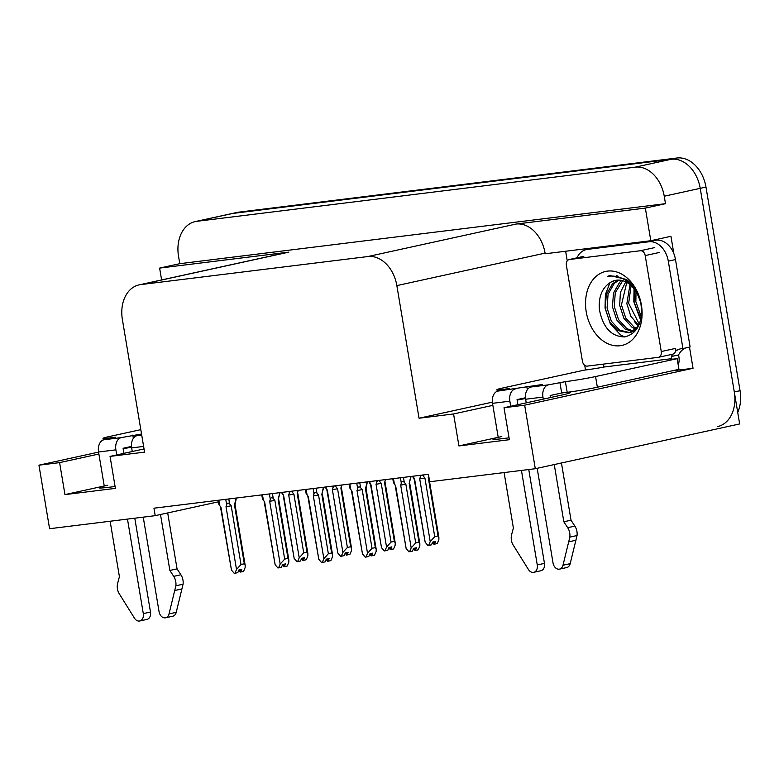 <?xml version="1.0" encoding="UTF-8"?>
<svg xmlns="http://www.w3.org/2000/svg" width="779" height="779" viewBox="0 0 779 779"><rect width="100%" height="100%" fill="white"/><g stroke="black" fill="none" stroke-linecap="round" stroke-linejoin="round"><path stroke-width="1.17" d="M131.554 447.175A34.627 1.607 -9.5 0 0 123.17 448.772M525.523 398.507A34.627 1.607 -9.5 0 0 517.139 400.104M509.057 437.808A34.627 1.607 170.5 0 1 492.883 439.142A34.627 1.607 170.5 0 1 501.803 436.542M98.884 454.021L59.603 462.629L38.95 465.18L49.583 528.717L155.206 515.669L153.96 508.2L428.431 474.304L429.677 481.763L535.3 468.715L739.651 423.942L700.224 188.333L734.295 391.954A32.465 23.779 77.6 0 1 717.595 426.59M737.723 412.471A32.465 23.779 77.6 0 0 740.05 390.698L705.978 187.077A32.465 23.779 77.6 0 0 676.98 158.01L238.549 212.17A32.465 23.779 77.6 0 0 236.952 212.443L231.197 213.709A32.465 23.779 77.6 0 1 232.794 213.436L671.216 159.276A32.465 23.779 77.6 0 1 700.224 188.333A32.465 23.779 77.6 0 0 671.216 159.276L232.794 213.436A32.465 23.779 77.6 0 0 231.197 213.709L195.227 221.587A32.465 23.779 77.6 0 1 196.814 221.314L635.245 167.154A32.465 23.779 77.6 0 1 664.244 196.22L665.49 203.679L179.774 263.682L178.527 256.223A32.465 23.779 77.6 0 1 195.227 221.587M585.516 369.986L584.737 365.351M567.248 260.848L565.642 251.237M689.493 347.122L693.037 368.282L671.702 370.921M492.854 405.353L453.573 413.961L419.044 418.226L396.852 285.601L545.076 253.126L545.183 253.769L650.806 240.721L670.953 236.3L673.854 253.681M396.852 285.601A32.465 23.779 -102.4 0 0 367.854 256.544L140.678 284.608L288.902 252.123A32.465 23.779 -102.4 0 0 287.305 252.396L139.081 284.88A32.465 23.779 -102.4 0 0 122.381 319.507L144.573 452.132L110.053 456.397L144.047 448.947M288.902 252.123L159.627 268.093L161.604 279.943M545.076 253.126A32.465 23.779 -102.4 0 0 516.068 224.06L645.343 208.09L665.49 203.679M650.806 240.721L645.343 208.09M535.3 468.715L524.666 405.177L693.037 368.282M38.95 465.18L98.573 452.112M159.627 268.093L179.774 263.682M155.206 515.669L218.373 501.832M140.678 284.608A32.465 23.779 -102.4 0 0 139.081 284.88M419.044 418.226L492.367 402.159M524.666 405.177L504.023 407.729L561.289 395.177A34.627 1.607 -9.5 0 0 570.218 392.577A34.627 1.607 -9.5 0 0 564.483 392.645M141.544 434.01L121.3 437.613L103.958 439.755A10.818 7.352 83 0 0 98.553 451.995L104.24 485.999L64.959 494.607L115.399 488.375L110.053 456.397M64.959 494.607L59.603 462.629M559.887 382.333L561.669 392.996L567.19 392.314A21.637 1.003 170.5 0 0 597.347 387.212L678.937 369.334L677.155 358.671L595.565 376.549A21.637 1.003 170.5 0 1 565.408 381.652L548.377 384.855L531.035 386.997L542.544 384.475L497.927 391.087A10.818 7.352 83 0 0 492.513 403.327L498.209 437.331L458.919 445.939L509.369 439.707L504.023 407.729M458.919 445.939L453.573 413.961M107.833 485.21A34.627 1.607 -9.5 0 0 98.914 487.81A34.627 1.607 -9.5 0 0 115.088 486.476M298.221 490.381L297.208 493.438L307.023 552.136L307.89 553.703L307.851 555.933L306.244 559.75L303.362 560.383L304.511 557.657L301.629 558.29L300.49 561.007L297.607 561.64L296.965 561.717L294.17 558.446L283.663 495.687L282.144 492.367M281.462 492.484L283.663 495.687M307.023 552.136L303.722 552.866L293.897 494.168L292.31 492.24C291.005 490.936 290.022 491.208 289.34 493.068L288.707 495.064L299.214 557.822L297.607 561.64M283.254 495.639L294.17 558.446M301.376 558.894L303.362 560.383M293.897 494.168L288.707 495.064M299.214 557.822L303.722 552.866M298.289 490.371L297.208 493.438M302.807 558.037L303.197 560.403M302.495 558.105L302.885 560.442M240.098 569.683L240.662 572.029L241.811 569.313L238.929 569.936L237.78 572.662L234.255 573.373L231.47 570.101L220.963 507.333L219.707 505.581L218.802 500.196M236.086 498.063L234.498 505.094L244.324 563.792L245.181 565.359L245.142 567.589L243.545 571.406L240.662 572.029M238.676 570.54L240.487 572.02M240.185 572.088L239.786 569.751M236.203 498.726L235.063 504.87L234.498 505.094M235.063 504.86L245.181 565.359M225.744 499.339L226.64 504.724C227.302 502.864 228.286 502.591 229.601 503.896L228.783 498.959M226.64 504.724L226.007 506.71L231.197 505.814L229.601 503.896M226.007 506.71L236.514 569.478L241.013 564.512L231.197 505.814M244.324 563.792L241.013 564.512M236.514 569.478L234.907 573.295M218.12 500.284L218.772 504.169L220.963 507.333M220.545 507.295L231.47 570.101M341.884 484.986L340.871 488.043L350.696 546.741L351.553 548.309L351.514 550.539L349.917 554.356L347.035 554.989L348.184 552.262L345.301 552.895L344.152 555.612L341.28 556.245L340.627 556.323L337.843 553.051L327.336 490.293L325.817 486.972M325.135 487.089L327.336 490.293M350.696 546.741L347.385 547.471L337.57 488.774L335.973 486.846C334.678 485.541 333.685 485.814 333.013 487.673L332.38 489.67L342.887 552.428L341.28 556.245M326.917 490.244L337.843 553.051M345.048 553.499L347.035 554.989M337.57 488.774L332.38 489.67M342.887 552.428L347.385 547.471M341.962 484.986L340.871 488.043M346.47 552.642L346.869 555.008M346.158 552.71L346.558 555.047M385.556 479.591L384.544 482.649L394.369 541.347L395.226 542.914L395.187 545.144L393.58 548.961L390.707 549.594L391.847 546.868L388.974 547.501L387.825 550.217L384.943 550.85L384.3 550.928L381.506 547.656L371.008 484.898L369.489 481.578M381.506 547.656L370.59 484.85L368.798 481.665M394.369 541.347L391.058 542.077L381.233 483.379L379.646 481.451C378.341 480.146 377.357 480.419 376.685 482.279L376.053 484.275L386.55 547.033L384.943 550.85M388.721 548.104L390.532 549.584M381.233 483.379L376.053 484.275M386.55 547.033L391.058 542.077M385.634 479.591L384.544 482.649M390.143 547.248L390.707 549.594M389.831 547.316L390.221 549.653M428.713 475.998L428.216 477.254L438.032 535.952L438.898 537.52L438.859 539.75L437.253 543.567L434.37 544.2L435.519 541.473L432.637 542.106L431.498 544.833L427.973 545.534L425.178 542.262L414.671 479.504L413.152 476.183M425.178 542.262L414.262 479.465L412.471 476.271M438.032 535.952L434.731 536.682L424.906 477.985L423.318 476.057C422.014 474.752 421.02 475.024 420.348 476.884L419.715 478.881L430.222 541.639L428.616 545.456M432.384 542.71L434.205 544.19M424.906 477.985L419.715 478.881M430.222 541.639L434.731 536.682M428.83 476.709L428.216 477.254M433.815 541.853L434.37 544.2M433.504 541.921L433.893 544.258M283.77 564.288L284.335 566.635L285.474 563.918L282.602 564.551L281.453 567.268L277.928 567.979L275.133 564.707L264.636 501.939L263.37 500.186L262.474 494.801M279.758 492.669L278.171 499.699L287.996 558.397L288.853 559.965L288.814 562.195L287.208 566.012L284.335 566.635M282.349 565.145L284.16 566.625M283.848 566.693L283.459 564.356M279.865 493.331L278.171 499.699M269.407 493.944L270.313 499.329C270.965 497.469 271.959 497.197 273.273 498.502L272.446 493.565M270.313 499.329L269.68 501.316L274.86 500.42L273.273 498.502M269.68 501.316L280.177 564.084L284.686 559.118L274.86 500.42M287.996 558.397L284.686 559.118M280.177 564.084L278.57 567.901M261.783 494.889L262.426 498.745L264.636 501.939M264.217 501.9L275.133 564.707M327.443 558.894L327.998 561.24L329.147 558.524L326.265 559.156L325.125 561.873L321.6 562.584L318.806 559.312L308.299 496.544L307.043 494.792L306.137 489.407M323.421 487.274L321.844 494.305L331.659 553.002L332.526 554.57L332.487 556.8L330.88 560.617L327.998 561.24M326.012 559.75L327.832 561.231M327.521 561.299L327.131 558.962M323.538 487.946L321.844 494.305M313.08 488.55L313.976 493.935C314.638 492.085 315.631 491.802 316.946 493.107L316.118 488.17M313.976 493.935L313.343 495.921L318.533 495.025L316.946 493.107M313.343 495.921L323.85 558.689L328.358 553.723L318.533 495.025M331.659 553.002L328.358 553.723M323.85 558.689L322.243 562.506M305.456 489.494L306.098 493.35L308.299 496.544M307.88 496.505L318.806 559.312M371.106 553.499L371.671 555.846L372.82 553.129L369.937 553.762L368.788 556.479L365.263 557.189L362.478 553.918L351.972 491.15L350.716 489.397L349.81 484.012M367.094 481.88L365.507 488.91L375.332 547.608L376.189 549.176L376.15 551.405L374.543 555.223L371.671 555.846M369.684 554.356L371.495 555.836M371.193 555.904L370.794 553.567M367.201 482.552L366.072 488.686L365.507 488.91M356.743 483.155L357.649 488.54C358.311 486.69 359.294 486.408 360.609 487.712L359.781 482.776M357.649 488.54L357.016 490.527L362.206 489.631L360.609 487.712M357.016 490.527L367.522 553.294L372.021 548.328L362.206 489.631M375.332 547.608L372.021 548.328M367.522 553.294L365.916 557.112M349.119 484.1L349.781 487.985L351.972 491.15M351.553 491.111L362.478 553.918M414.779 548.104L415.343 550.451L416.483 547.734L413.61 548.367L412.461 551.084L408.936 551.795L406.141 548.523L395.644 485.755L394.378 484.002L393.483 478.618M410.767 476.485L409.179 483.516L419.005 542.213L419.862 543.781L419.823 546.011L418.216 549.828L415.343 550.451M413.357 548.961L415.168 550.441M414.856 550.51L414.467 548.173M410.874 477.157L409.179 483.516M400.416 477.761L401.321 483.146C401.974 481.295 402.967 481.013 404.282 482.318L403.454 477.381M401.321 483.146L400.688 485.132L405.869 484.236L404.282 482.318M400.688 485.132L411.185 547.9L415.694 542.934L405.869 484.236M419.005 542.213L415.694 542.934M411.185 547.9L409.579 551.717M392.791 478.705L393.434 482.561L395.644 485.755M395.226 485.716L406.141 548.523M531.035 386.997A10.818 7.352 83 0 0 525.621 399.238L526.234 402.86M537.179 468.306L553.032 563.003A6.914 5.064 77.6 0 0 559.536 569.128A6.914 5.064 77.6 0 0 562.993 565.242L569.839 537.111L577.035 535.533L570.189 563.665L562.993 565.242M526.779 386.423L527.325 389.685M497.927 391.087L509.437 388.565L503.925 389.247A21.637 1.003 170.5 0 1 496.963 389.666A21.637 1.003 170.5 0 1 502.543 388.039L584.143 370.161A21.637 1.003 170.5 0 0 602.508 367.347L603.949 367.026L603.589 364.893A21.637 15.853 77.6 0 0 602.868 364.183M675.49 259.573A21.637 15.853 -102.4 0 0 656.152 240.195L594.669 247.79A21.637 15.853 -102.4 0 0 593.608 247.975L586.412 249.553A21.637 15.853 77.6 0 1 587.473 249.368L648.956 241.772A21.637 15.853 77.6 0 1 668.294 261.15L682.92 348.564L690.116 346.996L675.49 259.573L668.294 261.15M576.957 257.839A21.637 15.853 77.6 0 1 586.412 249.553M678.188 364.845A10.818 7.352 -97 0 0 678.928 357.074L678.577 354.942A21.637 15.853 77.6 0 1 685.471 348.009M678.577 354.942L671.381 356.519A21.637 15.853 77.6 0 1 672.813 354.163M675.52 351.28A21.637 15.853 77.6 0 1 680.544 348.836A21.637 15.853 77.6 0 1 682.92 348.564M671.381 356.519L671.741 358.652L603.949 367.026M671.741 358.652L670.329 359.177M677.155 358.671A21.637 1.003 170.5 0 1 670.203 359.09A21.637 1.003 170.5 0 1 670.3 358.973M561.669 392.996L550.159 395.518L550.5 397.543M525.445 397.767L517.052 399.608L517.899 404.681M504.101 472.571L513.38 528.006L511.628 534.608A10.818 7.926 77.6 0 0 512.64 544.18L528.444 569.517A6.914 5.064 77.6 0 0 533.712 572.322A6.914 5.064 77.6 0 0 537.267 564.95L521.443 470.428M510.712 406.258L509.856 401.185A10.818 7.352 -97 0 1 515.27 388.945M528.756 469.523L544.463 563.373L537.267 564.95M533.712 572.322L540.908 570.744A6.914 5.064 -102.4 0 0 544.463 563.373M543.304 399.121L542.963 397.095A10.818 7.352 -97 0 1 548.377 384.855M563.83 521.774L571.026 520.197L574.873 526.107L567.677 527.685L563.83 521.774L554.259 464.557M561.455 462.989L571.026 520.197M559.536 569.128L566.732 567.55A6.914 5.064 -102.4 0 0 570.189 563.665M574.873 526.107A10.818 7.926 77.6 0 1 577.035 535.533M567.677 527.685A10.818 7.926 77.6 0 1 569.839 537.111M568.767 541.824L575.963 540.246M141.72 435.091L137.065 435.665A10.818 7.352 83 0 0 131.651 447.906L132.264 451.528M143.239 517.149L159.062 611.671A6.914 5.064 77.6 0 0 165.576 617.796A6.914 5.064 77.6 0 0 169.024 613.91L175.869 585.779L183.065 584.201L176.22 612.333L169.024 613.91M137.065 435.665L141.651 434.663M132.81 435.091L133.355 438.353M103.958 439.755L115.467 437.233L109.956 437.915A21.637 1.003 170.5 0 1 103.003 438.334A21.637 1.003 170.5 0 1 108.583 436.707L140.814 429.648M131.476 446.435L123.082 448.276L123.939 453.349M110.141 521.239L119.411 576.674L117.658 583.276A10.818 7.926 77.6 0 0 118.681 592.838L134.475 618.175A6.914 5.064 77.6 0 0 139.743 620.99A6.914 5.064 77.6 0 0 143.297 613.618L127.474 519.096M116.743 454.926L115.886 449.853A10.818 7.352 -97 0 1 121.3 437.613M134.786 518.191L150.493 612.041L143.297 613.618M139.743 620.99L146.939 619.412A6.914 5.064 -102.4 0 0 150.493 612.041M169.861 570.442L177.057 568.865L180.903 574.775L173.707 576.353L169.861 570.442L160.503 514.51M167.699 512.933L177.057 568.865M165.576 617.796L172.772 616.218A6.914 5.064 -102.4 0 0 176.22 612.333M180.903 574.775A10.818 7.926 77.6 0 1 183.065 584.201M173.707 576.353A10.818 7.926 77.6 0 1 175.869 585.779M174.798 590.492L181.994 588.914M641.409 305.017A37.869 27.742 77.6 0 1 620.065 345.74A37.869 27.742 77.6 0 1 586.227 311.834A37.869 27.742 77.6 0 1 607.571 271.111A37.869 27.742 77.6 0 1 641.409 305.017M599.392 309.604C603.034 327.755 611.534 336.859 624.885 336.898C637.426 333.441 642.802 322.701 641.029 304.686C639.023 293.819 634.155 285.406 626.423 279.447L610.074 275.562L607.639 276.282C620.912 274.734 631.126 281.336 638.293 296.098A27.051 19.816 -102.4 0 0 615.225 280.421A27.051 19.816 -102.4 0 0 610.843 282.154C602.206 287.48 598.389 296.624 599.392 309.604M618.954 280.099L614.251 283.459L608.078 294.238L607.065 308.026L611.33 321.152L619.578 330.15L629.773 332.594M630.678 332.429L636.336 329.644M618.039 280.089L612.46 283.858L606.276 294.637L605.264 308.416L609.538 321.552L617.786 330.539L628.877 332.818L636.287 328.368L639.997 322.243M622.742 280.713L615.274 292.661L614.261 306.449L618.526 319.575L626.774 328.572L633.2 331.007M621.778 280.469L619.646 282.28L613.472 293.06L612.46 306.838L616.734 319.974L624.972 328.972L632.363 331.503M626.774 282.417L621.457 304.871L625.722 317.998L633.97 326.995L636.375 328.271M625.741 281.881L620.405 292.417L619.656 305.261L623.93 318.397L632.168 327.394L635.606 329.079M631.107 285.62L628.653 303.294L639.208 324.025M629.987 284.637L626.852 303.683L630.824 316.274L638.546 325.271M636.005 291.667L635.849 301.716L641.244 316.693M634.69 289.691L634.048 302.106L640.844 319.01M633.123 286.078L629.296 283.118M615.361 280.391L610.843 282.154M640.406 301.629L638.293 296.098M566.382 265.318A5.414 3.963 77.6 0 1 569.157 259.553A5.414 3.963 77.6 0 1 569.43 259.504L640.367 250.741A5.414 3.963 77.6 0 1 645.207 255.58L661.264 351.533A5.414 3.963 77.6 0 1 658.479 357.298A5.414 3.963 77.6 0 1 658.206 357.347L587.269 366.111A5.414 3.963 77.6 0 1 582.439 361.271L566.382 265.318M661.264 351.533L675.646 348.379A5.414 3.963 77.6 0 1 672.871 354.153A5.414 3.963 77.6 0 1 672.598 354.192M634.048 288.843L633.824 301.755L640.611 320.033M617.007 275.406L615.799 276.253M610.015 282.611L605.38 294.55L605.049 308.056L610.376 324.006L620.532 334.921L624.661 336.927M634.291 321.367L638.089 326.021M609.947 275.591L607.639 276.282M664.244 196.22L705.978 187.077M635.245 167.154L676.98 158.01M196.814 221.314L238.549 212.17M367.854 256.544L516.068 224.06M740.05 390.698L734.295 391.954M289.087 491.51L289.34 493.068M292.31 492.24L292.125 491.14M332.75 486.115L333.013 487.673M335.973 486.846L335.788 485.745M376.423 480.721L376.685 482.279M379.646 481.451L379.461 480.351M420.095 475.326L420.348 476.884M423.318 476.057L423.133 474.956M567.19 392.314L565.408 381.652M503.925 389.247L504.003 389.753M648.956 241.772L656.152 240.195M587.473 249.368L594.669 247.79M597.347 387.212L595.565 376.549M492.513 403.327L509.856 401.185M525.621 399.238L542.963 397.095M109.956 437.915L110.034 438.421M98.553 451.995L115.886 449.853M131.651 447.906L143.618 446.425M569.43 259.504L583.822 256.349M645.207 255.58L659.589 252.435M640.367 250.741L654.759 247.586M297.763 493.214L307.89 553.703M341.436 487.82L351.553 548.309M385.099 482.425L395.226 542.914M428.771 477.03L438.898 537.52M278.726 499.475L288.853 559.965M322.399 494.081L332.526 554.57M366.072 488.686L376.189 549.176M409.735 483.292L419.862 543.781M497.236 391.292L496.963 389.666M103.266 439.96L103.003 438.334M569.157 259.553L583.549 256.398M658.479 357.298L672.871 354.153"/></g></svg>
